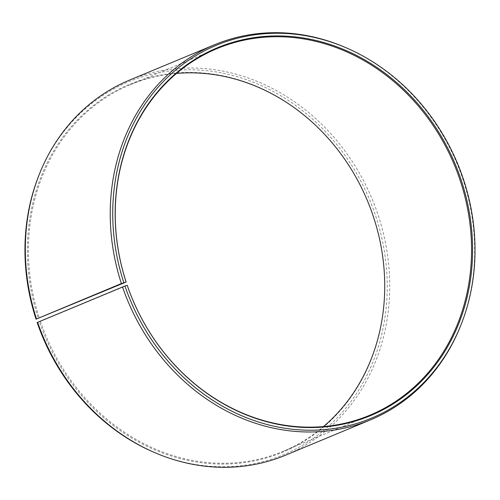 <?xml version="1.0" encoding="UTF-8"?>
<svg xmlns="http://www.w3.org/2000/svg" width="500" height="500" viewBox="0 0 500 500"><rect width="100%" height="100%" fill="white"/><g stroke="black" fill="none" stroke-linecap="round" stroke-linejoin="round"><path stroke-width="0.38" stroke-dasharray="2.5 1.88" d="M176.525 73.419A198.606 174.375 67.4 0 0 130.287 84.688A198.606 174.375 67.4 0 0 39.331 318.144M460.45 326.238A203.119 178.337 67.4 0 0 462.362 177.756A203.119 178.337 67.4 0 0 344.263 46.975M285.556 455.2A203.119 178.337 67.4 0 0 377.463 213.081A203.119 178.337 67.4 0 0 129.512 80.125M154.569 452.537A201.938 177.3 67.4 0 0 339.25 415.706A201.938 177.3 67.4 0 0 375.031 213.994A201.938 177.3 67.4 0 0 208.644 70.888A201.938 177.3 67.4 0 0 39.062 174.906M127.244 285.312L39.425 321.8A199.231 174.925 67.4 0 0 270.594 456.631A199.231 174.925 67.4 0 0 372.769 214.719A199.231 174.925 67.4 0 0 143.056 79.425A199.231 174.925 67.4 0 0 38.325 318.5M40.425 321.431A198.606 174.375 67.4 0 0 282.863 451.431A198.606 174.375 67.4 0 0 323.45 426.581M39.425 321.8L37.163 322.525M130.287 84.688L217.106 48.569M282.863 451.431L369.681 415.312"/><path stroke-width="0.75" d="M323.45 426.581A198.606 174.375 67.4 0 0 372.725 214.688A198.606 174.375 67.4 0 0 176.525 73.419M126.15 282.025L36.044 319.181L121.388 283.562L126.15 282.025A198.606 174.375 67.4 0 1 217.106 48.569A198.606 174.375 67.4 0 1 459.544 178.569A198.606 174.375 67.4 0 1 369.681 415.312A198.606 174.375 67.4 0 1 127.244 285.312L127.2 285.281A199.231 174.925 67.4 0 0 358.369 420.112A199.231 174.925 67.4 0 0 460.55 178.2A199.231 174.925 67.4 0 0 230.837 42.906A199.231 174.925 67.4 0 0 126.1 281.981M37.606 322.244A203.119 178.337 67.4 0 0 155.706 453.025L154.569 452.537A201.938 177.3 67.4 0 1 37.163 322.525L124.938 286.006A201.938 177.3 67.4 0 0 291.325 429.113A201.938 177.3 67.4 0 0 460.906 325.094A201.938 177.3 67.4 0 0 462.812 177.475A201.938 177.3 67.4 0 0 345.4 47.462A201.938 177.3 67.4 0 0 161.794 83.138A201.938 177.3 67.4 0 0 123.825 282.663M122.513 286.919A203.119 178.337 67.4 0 0 370.462 419.875A203.119 178.337 67.4 0 0 460.45 326.238L460.906 325.094M155.706 453.025A203.119 178.337 67.4 0 0 285.556 455.2L370.462 419.875M345.4 47.462L344.263 46.975A203.119 178.337 67.4 0 0 214.419 44.8L129.512 80.125A203.119 178.337 67.4 0 0 39.525 173.762L39.062 174.906A201.938 177.3 67.4 0 0 36.044 319.181M39.525 173.762A203.119 178.337 67.4 0 0 36.488 318.888M214.419 44.8A203.119 178.337 67.4 0 0 121.388 283.562M124.938 286.006L127.2 285.281"/></g></svg>
